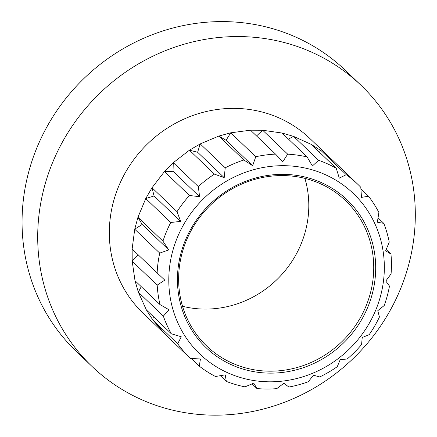 <?xml version="1.0" encoding="UTF-8"?>
<svg xmlns="http://www.w3.org/2000/svg" width="437" height="437" viewBox="0 0 437 437"><rect width="100%" height="100%" fill="white"/><g stroke="black" fill="none" stroke-linecap="round" stroke-linejoin="round"><path stroke-width="0.66" d="M218.828 136.038L243.857 159.98L252.635 165.727L255.765 156.736A120.787 113.86 -46.3 0 1 275.529 154.108L282.777 161.723L287.683 154.163A120.787 113.86 -46.3 0 1 307.107 156.949L312.395 165.973L318.6 160.292A120.787 113.86 -46.3 0 1 336.244 168.283L339.303 178.159L346.224 174.669A120.787 113.86 -46.3 0 1 357.712 184.212A120.787 113.86 -46.3 0 1 360.776 187.271L361.492 197.382L368.511 196.229A120.787 113.86 -46.3 0 1 378.895 212.508L377.333 222.209L383.806 223.367A120.787 113.86 -46.3 0 1 389.247 242.12L385.636 250.8L390.968 254.083A120.787 113.86 -46.3 0 1 391.071 273.912L385.789 281.04L389.476 286.088A120.787 113.86 -46.3 0 1 384.227 305.523L377.787 310.68L379.436 317.005A120.787 113.86 -46.3 0 1 369.227 334.611L362.218 337.528L361.59 344.558A120.787 113.86 -46.3 0 1 347.18 359.017L340.237 359.585L337.266 366.687A120.787 113.86 -46.3 0 1 319.72 376.94L313.476 375.225L308.265 381.758A120.787 113.86 -46.3 0 1 288.884 387.035L283.919 383.276L276.741 388.651A120.787 113.86 -46.3 0 1 256.967 388.564L253.76 383.151L245.031 386.854A120.787 113.86 -46.3 0 1 226.328 381.414L225.23 374.853L215.485 376.503A120.787 113.86 -46.3 0 1 199.239 366.113L200.452 359.006L190.297 358.367A120.787 113.86 -46.3 0 1 177.712 343.788L181.257 336.774L171.331 333.786A120.787 113.86 -46.3 0 1 163.34 316.109L169.075 309.811L159.997 304.589A120.787 113.86 -46.3 0 1 157.194 285.121L164.804 280.122L157.134 272.934A120.787 113.86 -46.3 0 1 157.238 271.016A120.787 113.86 -46.3 0 1 159.729 253.116L168.764 249.898L162.952 241.175A120.787 113.86 -46.3 0 1 170.752 222.482L180.661 221.39L177.029 211.666A120.787 113.86 -46.3 0 1 189.45 195.481L199.611 196.705L198.311 186.594A120.787 113.86 -46.3 0 1 214.441 174.117L224.214 177.684L225.219 167.819A120.787 113.86 -46.3 0 1 243.857 159.98M200.19 143.877L225.219 167.819M304.889 178.362A100.521 94.753 -46.3 0 1 279.729 276.768A100.521 94.753 -46.3 0 1 182.54 306.288M218.844 136.049L226.049 140.299L252.635 165.727M226.049 140.299L230.725 132.81L250.516 130.199L262.637 130.248L282.078 133.039L293.544 136.377L311.204 144.374L321.162 150.743L318.546 151.355M332.655 160.297L309.97 138.6A120.754 113.828 -46.3 0 0 184.6 118.809A120.754 113.828 -46.3 0 0 109.447 227.311A120.754 113.828 -46.3 0 0 143.041 313.132L165.306 334.42L152.699 319.818L146.335 309.844L138.332 292.14L135 280.652L132.192 261.162L132.132 249.008L134.733 229.168L137.95 217.255L145.756 198.54L152.016 187.752L164.454 171.55L173.287 162.684L189.434 150.197L200.19 143.915L218.85 136.065L230.725 132.826M230.736 132.793L255.765 156.736M189.429 150.181L197.628 152.256L200.184 143.899M197.628 152.256L224.214 177.684M178.82 272.967A100.521 94.753 -46.3 0 1 242.043 183.928A100.521 94.753 -46.3 0 1 345.656 200.73A100.521 94.753 -46.3 0 1 344.656 338.866A100.521 94.753 -46.3 0 1 206.701 346.017A100.521 94.753 -46.3 0 1 178.82 272.967M189.407 150.181L214.441 174.117M173.276 162.651L198.311 186.594M164.443 171.539L173.03 171.282L173.276 162.673M173.03 171.282L199.611 196.705M164.421 171.539L189.45 195.481M151.994 187.724L177.029 211.666M145.745 198.535L154.075 195.962L152 187.746M154.075 195.962L180.661 221.39M145.723 198.54L170.752 222.482M159.729 253.116L134.7 229.179L142.183 224.471L137.934 217.255L162.952 241.175M142.183 224.471L168.764 249.898M132.1 248.992L157.134 272.934M132.182 261.162L138.147 254.776M132.165 261.179L157.194 285.121M134.962 280.647L159.997 304.589M163.34 316.109L138.31 292.167L141.26 286.672M146.297 309.844L171.331 333.786M152.682 319.829L153.425 316.661M152.677 319.851L177.712 343.788M165.262 334.425L190.297 358.367M191.204 358.427L199.239 366.113M220.346 375.694L226.328 381.414M252.067 383.877L256.967 388.564M386.182 249.505L390.968 254.083M378.043 217.861L383.806 223.367M360.902 188.948L368.511 196.229M321.195 150.727L346.224 174.669M311.21 144.341L336.244 168.283M293.571 136.349L318.6 160.292M288.464 139.113L293.549 136.36M282.073 133.006L307.107 156.949M262.653 130.221L287.683 154.163M256.552 135.956L262.637 130.237M250.499 130.171L275.529 154.108M169.004 273.3A111.058 104.689 -46.3 0 1 336.239 180.388A111.058 104.689 -46.3 0 1 324.462 367.555A111.058 104.689 -46.3 0 1 169.004 273.3M177.641 273.333A102.143 96.282 -46.3 0 1 331.448 187.883A102.143 96.282 -46.3 0 1 320.616 360.022A102.143 96.282 -46.3 0 1 177.641 273.333M92.032 366.463L76.388 351.501A194.552 183.398 -46.3 0 1 78.327 84.139A194.552 183.398 -46.3 0 1 345.339 70.302L360.984 85.27A194.552 183.398 -46.3 0 1 414.942 226.65A194.552 183.398 -46.3 0 1 292.577 398.986A194.552 183.398 -46.3 0 1 92.032 366.463A194.552 183.398 -46.3 0 1 93.971 99.101A194.552 183.398 -46.3 0 1 360.984 85.27M332.677 160.275L357.712 184.212"/></g></svg>
